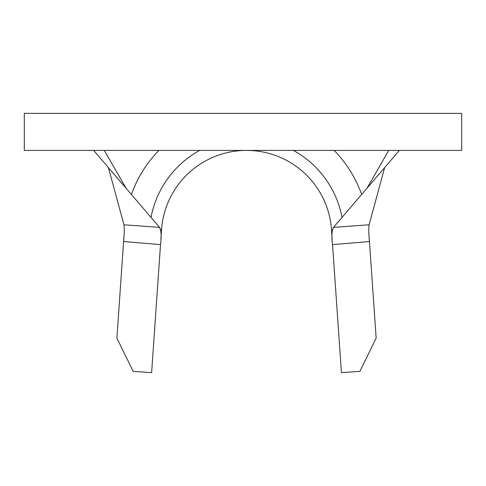 <?xml version="1.0" encoding="UTF-8"?>
<svg xmlns="http://www.w3.org/2000/svg" width="486" height="486" viewBox="0 0 486 486"><rect width="100%" height="100%" fill="white"/><g stroke="black" fill="none" stroke-linecap="round" stroke-linejoin="round"><path stroke-width="0.73" d="M24.3 150.405L24.3 113.366L461.7 113.366L461.7 150.405L24.3 150.405M332.4 229.629L331.513 229.696L332.175 239.282L331.513 229.696A85.19 85.19 0 0 0 246.53 150.405A85.19 85.19 0 0 1 331.513 229.696A85.19 85.19 0 0 0 246.53 150.405A85.19 85.19 0 0 0 161.546 229.696A85.19 85.19 0 0 1 246.53 150.405A85.19 85.19 0 0 0 161.546 229.696L160.884 239.24L161.546 229.696L160.659 229.629M332.552 244.677L341.433 372.634L359.907 371.353L376.164 338.068L369.457 241.524L332.552 244.64C331.452 236.56 331.768 230.801 333.499 227.375L369.099 224.787L384.633 167.64M399.383 150.405L333.499 227.375M361.639 194.497A122.223 122.223 0 0 0 334.174 150.405M158.879 150.405A122.223 122.223 0 0 0 131.42 194.497M123.936 236.609L123.602 241.487C124.331 233.936 124.452 228.365 123.96 224.787L108.427 167.64M369.099 224.787C368.607 228.341 368.728 233.912 369.457 241.487L369.457 241.524M369.117 236.615L369.457 241.487M123.96 224.787L159.56 227.375L93.677 150.405M159.56 227.375C161.291 230.777 161.607 236.536 160.508 244.64L123.596 241.524L116.895 338.068L133.146 371.353L151.626 372.634L160.508 244.677M151.018 217.4A97.224 97.224 0 0 1 199.667 150.405M293.386 150.405A97.224 97.224 0 0 1 342.035 217.4M367.003 188.228L388.757 150.405M104.302 150.405L126.056 188.228"/></g></svg>
